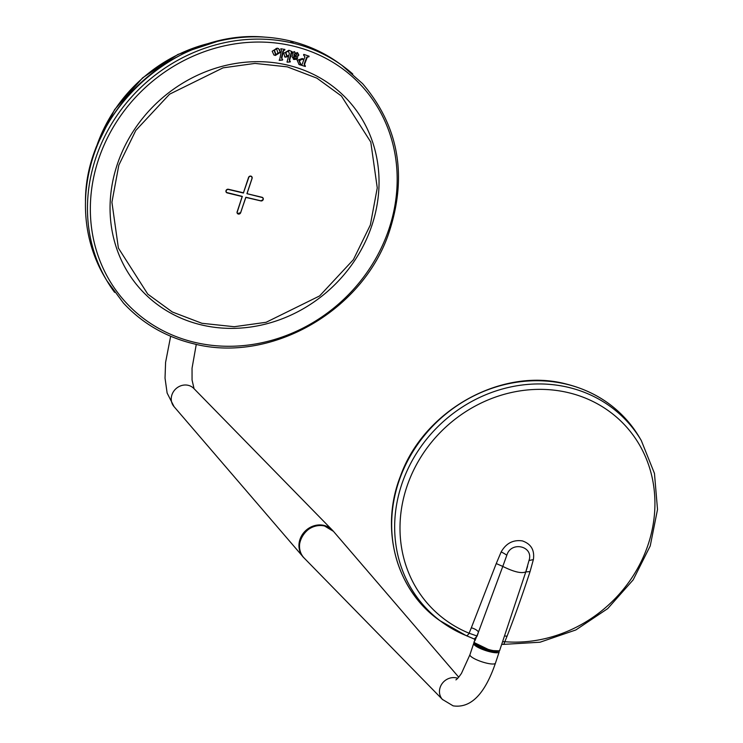 <?xml version="1.0" encoding="UTF-8"?>
<svg xmlns="http://www.w3.org/2000/svg" width="743" height="743" viewBox="0 0 743 743"><rect width="100%" height="100%" fill="white"/><g stroke="black" fill="none" stroke-linecap="round" stroke-linejoin="round"><path stroke-width="1.11" d="M290.773 41.543L293.104 42.416L290.773 41.543M352.786 74.012A162.271 147.077 137.5 0 0 341.808 65.254L338.418 62.83A161.389 146.287 137.5 0 0 289.807 40.837A161.389 146.287 137.5 0 0 265.205 37.15A161.389 146.287 137.5 0 0 85.482 201.901A161.389 146.287 137.5 0 0 104.707 277.074L106.834 280.65A162.271 147.077 137.5 0 0 114.608 292.352M288.553 56.412L285.015 56.96L283.705 53.32L288.906 50.283L291.999 51.592L289.659 60.062L290.216 61.938L286.993 62.059L288.553 56.412L285.433 57.183L284.523 56.765M294.544 51.806L295.305 53.18L297.618 52.753L298.862 55.066L297.915 56.236L294.061 56.886L294.469 58.929L295.742 57.908L297.739 57.815L296.856 59.301L293.894 59.486L291.999 56.644L293.076 53.515L292.389 52.233L294.767 51.899M293.076 53.515L292.993 52.642L292.575 52.419L292.658 53.292L292.073 52.484M293.856 57.499L294.469 58.929M296.856 59.301L293.383 59.264M303.803 54.378L309.125 56.236L307.193 57.35L304.537 64.39L305.373 66.489L299.085 64.492L297.154 60.276L302.28 58.53L304.008 59.319L304.927 56.886L303.562 55.019L303.803 54.378M304.649 65.43L305.271 65.728M280.817 48.741L284.922 49.493L283.436 51.035L281.848 58.056L282.581 60.053L279.526 60.378L281.421 50.663L280.817 48.741M277.158 48.165L278.579 48.629L280.334 52.391L275.365 55.465L273.953 55.001L272.179 51.248L277.158 48.165M289.956 61.251L289.241 59.839L291.581 51.369M290.327 61.539L289.538 61.028M287.513 62.18L290.216 61.938M284.801 50.041L284.504 49.27M282.581 60.053L279.108 60.155M282.693 59.561L282.164 59.83M284.374 49.818L283.018 50.812L281.43 57.833L282.275 59.338M278.365 48.527L279.656 49.911L279.916 52.168L274.947 55.242L273.749 54.88M308.884 56.877L308.707 56.013M300.246 64.994L298.881 64.381M305.373 66.489L299.828 64.771M305.169 65.69L304.955 66.266M308.642 56.793L306.775 57.127L304.119 64.167L304.853 65.505M297.321 57.592L296.438 59.078M294.061 56.886L293.429 57.276M297.915 56.236L293.643 56.663M298.862 55.066L297.497 56.013M297.2 52.521L298.445 54.843M295.305 53.18L294.126 51.583M286.557 55.827L288.786 55.558L289.343 53.533L288.098 50.663L288.711 50.942M286.696 55.864L285.553 52.772L288.098 50.663M275.551 54.508L274.176 50.385L276.136 48.527L276.777 48.806M275.365 54.462L275.969 54.741L277.947 52.957L276.563 48.75L274.176 50.385M300.432 64.093L299.048 60.898L302.271 59.189L303.358 59.7L302.271 59.189L299.048 60.898M296.048 53.115L296.466 53.338L295.157 53.7L294.339 56.078L293.922 55.855L294.739 53.477L296.29 53.245M288.516 50.812L285.553 52.772M285.971 52.994L287.114 56.087M274.594 50.608L275.969 54.741M299.475 61.121L300.85 64.316L302.011 64.585L303.776 59.923L302.689 59.412L303.776 59.923M300.376 64.102L300.85 64.316M294.339 56.078L296.866 54.731L296.169 53.171M490.482 650.487L474.675 642.816M498.776 650.831L490.584 650.506M504.469 636.027A6.399 2.303 -158 0 1 507.032 636.296C515.178 615.306 522.849 593.741 530.047 571.599L525.793 571.887L499.77 650.144A13.43 2.972 -161.6 0 1 490.863 650.088A13.43 2.972 -161.6 0 1 474.833 643.011A13.43 2.972 -161.6 0 1 474.275 641.664C472.418 643.187 477.833 646.131 490.529 650.515C496.668 651.685 499.742 651.565 499.77 650.144M471.322 627.798L496.25 563.565L502.788 566.417L506.819 555.253C511.017 540.672 534.013 546.105 528.997 560.528L525.793 571.887C521.475 573.726 513.812 571.896 502.788 566.417L478.483 632.042A6.399 2.303 -158 0 0 471.322 627.798L469.121 633.231A5.117 1.988 112.4 0 1 466.13 635.599A5.117 1.988 112.4 0 1 465.972 635.506A137.195 124.35 -42.5 0 1 442.596 622.588A137.195 124.35 -42.5 0 1 401.629 484.687A137.195 124.35 -42.5 0 1 514.5 386.202A137.195 124.35 -42.5 0 1 641.265 440.469L639.537 437.553A137.91 125 -42.5 0 0 566.287 384.159A137.91 125 -42.5 0 0 398.666 482.003A137.91 125 -42.5 0 0 439.837 620.619C396.233 590.462 379.552 529.248 400.366 476.374C423.538 410.452 501.497 366.903 566.027 383.964C598.171 392.053 622.671 409.913 639.537 437.553M476.792 636.426A1.282 1.114 50.3 0 0 476.792 636.314A5.117 4.718 -53.6 0 1 476.885 635.962L474.981 640.642M474.275 641.664L474.842 639.983M507.032 636.296L504.813 641.72A132.997 120.552 137.5 0 0 650.877 535.266A132.997 120.552 137.5 0 0 568.404 392.666A132.997 120.552 137.5 0 0 410.117 477.981A132.997 120.552 137.5 0 0 469.121 633.231L476.885 635.962L478.483 632.042L477.117 636.138L474.285 639.008L465.972 635.506M474.823 640.039L474.285 639.008M496.25 563.565L501.154 551.938C506.113 543.254 513.19 539.576 522.385 540.904C531.106 543.941 534.765 550.173 533.372 559.6L530.047 571.599M502.574 641.729L504.813 641.72A5.117 1.653 -85.3 0 1 503.113 644.404L501.72 644.302M502.788 644.265A5.117 1.653 -85.3 0 0 503.113 644.404L540.04 642.212L575.844 629.953L607.709 608.61L633.166 579.865L650.227 545.947L657.518 509.503L654.462 473.402L641.265 440.469M474.508 643.011L475.018 644.33L486.684 650.079L498.785 651.082M475.139 643.772A12.157 2.684 18.4 0 0 490.101 650.877A12.157 2.684 18.4 0 0 497.829 651.323M457.725 678.294A13.43 12.176 137.5 0 0 456.471 677.922A13.43 12.176 137.5 0 0 440.144 687.451A13.43 12.176 137.5 0 0 442.429 699.432A13.43 12.176 137.5 0 0 442.679 699.692M171.921 394.858A13.43 12.176 -42.5 0 1 188.248 385.329A13.43 12.176 -42.5 0 1 193.774 388.431L332.195 529.982A19.82 17.962 -42.5 0 1 332.827 530.669L332.195 529.982A19.82 17.962 -42.5 0 0 324.05 525.412A19.82 17.962 -42.5 0 0 299.958 539.474A19.82 17.962 -42.5 0 0 302.986 556.758L303.618 557.445A19.82 17.962 -42.5 0 1 302.986 556.758L173.983 406.57A13.43 12.176 -42.5 0 1 171.921 394.858M226.011 190.645A1.941 1.765 137.5 0 0 226.355 192.4L226.374 192.418A1.941 1.765 -42.5 0 1 228.407 189.307L228.37 189.261A1.941 1.765 137.5 0 0 226.011 190.645M252.081 178.404L247.01 193.682L262 197.267A1.941 1.765 137.5 0 1 262.855 197.768M228.37 189.261L243.444 192.79L248.524 177.503A1.941 1.765 137.5 0 1 251.747 176.63M237.119 211.792A1.941 1.765 137.5 0 0 237.472 213.547A1.941 1.765 -42.5 0 1 237.156 211.829L242.209 196.477L227.237 192.911A1.941 1.765 -42.5 0 1 226.374 192.418L242.283 196.393L237.305 211.894A1.82 1.644 137.5 0 0 240.611 212.684L245.924 197.257L260.914 200.824A1.82 1.644 137.5 0 0 262.038 197.462L246.927 193.682L252.016 178.394A1.82 1.644 137.5 0 0 248.719 177.605L243.398 193.031L228.407 189.465A1.82 1.644 137.5 0 0 227.284 192.827M201.353 324.895A140.334 127.202 137.5 0 0 371.918 225.333A140.334 127.202 137.5 0 0 287.755 65.161A140.334 127.202 137.5 0 0 117.18 164.723A140.334 127.202 137.5 0 0 201.353 324.895M370.348 224.99L353.371 259.697L319.601 295.937L266.133 322.286L234.203 326.716L201.929 323.289L172.292 311.976L147.773 294.126L118.388 248.06L111.914 202.245L118.834 165.141L135.802 130.434L169.571 94.194L223.049 67.845L254.979 63.415L287.244 66.842L316.889 78.154L341.409 96.005L370.785 142.071L377.258 187.886L370.348 224.99M292.928 43.14A162.271 147.077 137.5 0 0 123.7 106.37A162.271 147.077 137.5 0 0 106.834 280.65L123.422 303.033C142.284 323.372 165.578 336.923 193.282 343.675C269.161 363.736 360.866 312.552 388.18 235.011C407.861 177.391 399.353 126.96 362.658 83.718L341.808 65.254A162.271 147.077 137.5 0 0 292.928 43.14M293.039 46.029A160.07 145.089 137.5 0 0 98.475 159.596A160.07 145.089 137.5 0 0 194.49 342.3A160.07 145.089 137.5 0 0 389.053 228.733A160.07 145.089 137.5 0 0 293.039 46.029M94.835 151.823A147.578 133.768 -42.5 0 1 96.218 147.448A147.578 133.768 -42.5 0 1 214.504 42.128A147.578 133.768 -42.5 0 0 96.218 147.448A147.578 133.768 -42.5 0 0 94.835 151.823M506.819 555.253A6.399 1.152 28.9 0 0 501.154 551.938M528.997 560.528L533.372 559.6M474.34 642.676L473.69 643.447A13.43 2.972 18.4 0 0 474.248 644.785A13.43 2.972 18.4 0 0 487.91 651.249A13.43 2.972 18.4 0 0 499.185 651.927L495.442 663.174C484.789 694.268 470.69 708.497 453.128 705.85L442.429 699.432M333.458 531.356L324.552 525.988C307.138 520.713 291.005 546.17 304.249 558.132A19.82 17.962 -42.5 0 1 300.516 540.077A19.82 17.962 -42.5 0 1 324.607 526.016A19.82 17.962 -42.5 0 1 333.458 531.356L458.719 677.179M455.905 679.882L455.905 679.882C457.279 679.018 459.137 676.836 461.496 673.316L469.947 654.694A13.43 2.972 18.4 0 0 470.505 656.032A13.43 2.972 18.4 0 0 486.526 663.118A13.43 2.972 18.4 0 0 495.442 663.174M243.444 192.79L248.561 177.54A1.941 1.765 -42.5 0 1 251.766 176.648A1.941 1.765 -42.5 0 1 252.091 178.385L247.01 193.682L262.038 197.304A1.941 1.765 -42.5 0 1 263.208 199.523A1.941 1.765 -42.5 0 1 260.858 200.907L260.914 200.824M262.836 197.749L263.208 199.542L260.849 200.907L245.868 197.341M228.407 189.465L243.63 192.892M245.766 197.406L240.686 212.665A1.941 1.765 -42.5 0 1 237.491 213.566L237.454 213.52M237.305 211.894L242.209 196.505M242.394 196.607L227.219 192.911M260.849 200.907L245.775 197.387L240.611 212.684M251.728 176.611L252.016 178.394M265.205 37.15C175.896 28.531 84.646 112.174 85.482 201.901M93.794 154.823L96.107 147.198L114.598 109.62L142.656 77.811L177.958 54.415L217.578 41.348L177.958 54.415L142.656 77.811L114.598 109.62L96.107 147.198L93.794 154.823M527.549 566.5L525.765 572.008M474.192 639.008L466.13 635.599L439.837 620.619M499.129 650.914L499.185 651.927M469.947 654.694L473.69 643.447M442.577 699.59L304.249 558.132M194.081 388.747L192.066 380.063L192.047 368.194L196.282 344.353M174.076 406.69L167.129 393.056L165.03 378.131L165.587 362.37L170.649 336.263M237.491 213.566L240.695 212.684"/></g></svg>
